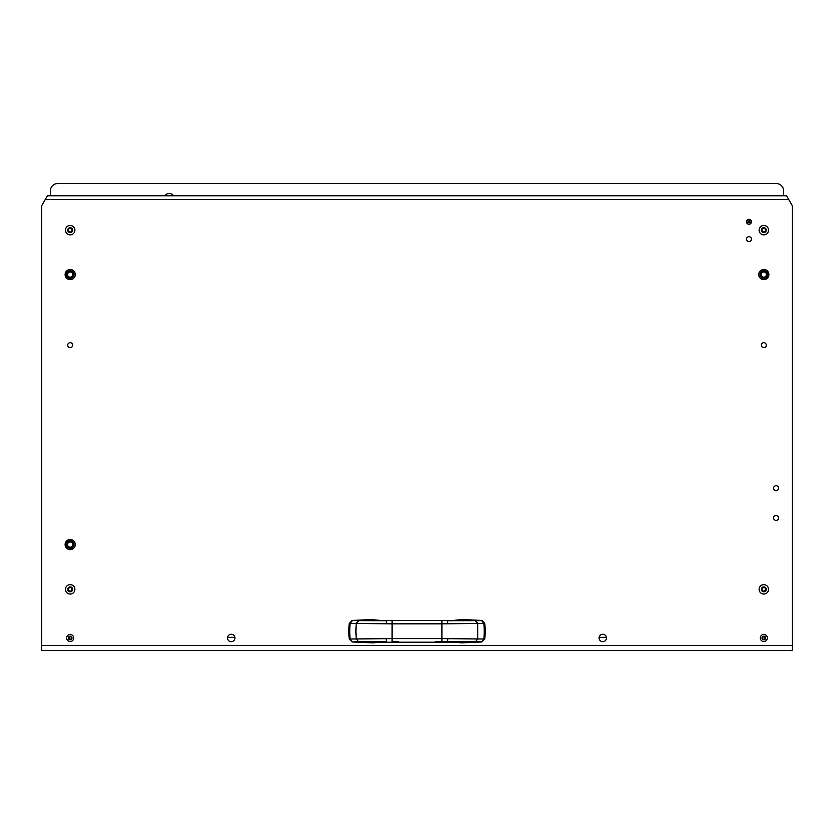 <?xml version="1.0" encoding="UTF-8"?>
<svg xmlns="http://www.w3.org/2000/svg" width="834" height="834" viewBox="0 0 834 834"><rect width="100%" height="100%" fill="white"/><g stroke="black" fill="none" stroke-linecap="round" stroke-linejoin="round"><path stroke-width="1.25" d="M746.67 222.761A1.063 1.063 0 0 0 748.15 221.792A1.063 1.063 0 0 0 746.67 220.822M751.226 220.822A1.063 1.063 0 0 0 749.745 221.792A1.063 1.063 0 0 0 751.226 222.761M173.493 195.782A4.952 4.952 0 0 0 165.059 195.782M599.125 637.353L606.454 637.353M783.626 195.782L783.626 190.955A7.433 7.433 0 0 0 776.193 183.522L57.807 183.522A7.433 7.433 0 0 0 50.374 190.955L50.374 195.782M227.546 637.353L234.875 637.353M746.91 223.21A1.428 1.428 0 0 0 748.515 221.792A1.428 1.428 0 0 0 746.91 220.385M750.986 220.385A1.428 1.428 0 0 0 749.38 221.792A1.428 1.428 0 0 0 750.986 223.21M763.808 278.337A3.774 3.774 0 0 1 760.035 274.563A3.774 3.774 0 0 1 763.808 270.779A3.774 3.774 0 0 1 767.593 274.563A3.774 3.774 0 0 1 763.808 278.337M70.192 548.355A3.774 3.774 0 0 1 66.407 544.581A3.774 3.774 0 0 1 70.192 540.797A3.774 3.774 0 0 1 73.965 544.581A3.774 3.774 0 0 1 70.192 548.355M70.192 278.337A3.774 3.774 0 0 1 66.407 274.563A3.774 3.774 0 0 1 70.192 270.779A3.774 3.774 0 0 1 73.965 274.563A3.774 3.774 0 0 1 70.192 278.337M71.609 542.402A2.606 2.606 0 0 0 68.013 543.153A2.606 2.606 0 0 0 68.763 546.76A2.606 2.606 0 0 0 72.37 545.999A2.606 2.606 0 0 0 71.609 542.402A2.606 2.606 0 0 0 68.013 543.153A2.606 2.606 0 0 0 68.763 546.76A2.606 2.606 0 0 0 72.37 545.999A2.606 2.606 0 0 0 71.609 542.402M72.224 541.464A3.711 3.711 0 0 1 73.298 546.614A3.711 3.711 0 0 1 68.159 547.688A3.711 3.711 0 0 1 67.074 542.548A3.711 3.711 0 0 1 72.224 541.464A3.711 3.711 0 0 1 73.298 546.614A3.711 3.711 0 0 1 68.159 547.688A3.711 3.711 0 0 1 67.074 542.548A3.711 3.711 0 0 1 72.37 541.568A3.711 3.711 0 0 0 67.074 542.548A3.711 3.711 0 0 0 68.159 547.688A3.711 3.711 0 0 1 67.074 542.548A3.711 3.711 0 0 1 72.224 541.464M71.922 547.865A3.711 3.711 0 0 0 72.548 547.448A3.711 3.711 0 0 1 71.922 547.865M67.71 547.344A3.711 3.711 0 0 1 67.7 547.344A3.711 3.711 0 0 1 67.2 546.791A3.711 3.711 0 0 1 67.2 546.781A3.711 3.711 0 0 0 67.7 547.344M66.824 546.145A3.711 3.711 0 0 1 66.814 546.134A3.711 3.711 0 0 1 66.574 545.436A3.711 3.711 0 0 1 66.574 545.426A3.711 3.711 0 0 0 66.814 546.134A3.711 3.711 0 0 0 66.824 546.145M66.47 544.685L66.47 544.685A3.711 3.711 0 0 1 66.532 543.945A3.711 3.711 0 0 1 66.532 543.935A3.711 3.711 0 0 0 66.47 544.685M66.73 543.215A3.711 3.711 0 0 1 66.73 543.205A3.711 3.711 0 0 0 66.532 543.935A3.711 3.711 0 0 1 66.73 543.215A3.711 3.711 0 0 1 66.73 543.205A3.711 3.711 0 0 1 67.074 542.548A3.711 3.711 0 0 1 67.085 542.538A3.711 3.711 0 0 1 67.554 541.954A3.711 3.711 0 0 0 67.085 542.538A3.711 3.711 0 0 0 67.074 542.548A3.711 3.711 0 0 0 66.73 543.205M68.127 541.485A3.711 3.711 0 0 1 68.138 541.485A3.711 3.711 0 0 0 67.554 541.954A3.711 3.711 0 0 1 68.127 541.485A3.711 3.711 0 0 1 68.138 541.485M765.237 272.384A2.606 2.606 0 0 0 761.63 273.135A2.606 2.606 0 0 0 762.391 276.742A2.606 2.606 0 0 0 765.987 275.981A2.606 2.606 0 0 0 765.237 272.384M765.841 271.446A3.711 3.711 0 0 1 766.926 276.596A3.711 3.711 0 0 1 761.776 277.67A3.711 3.711 0 0 1 760.702 272.53A3.711 3.711 0 0 1 765.841 271.446A3.711 3.711 0 0 0 760.702 272.53A3.711 3.711 0 0 0 761.776 277.67M765.549 277.847A3.711 3.711 0 0 0 766.165 277.43M766.707 276.888A3.711 3.711 0 0 0 767.113 276.273M760.201 275.418A3.711 3.711 0 0 0 760.441 276.117M760.358 273.198A3.711 3.711 0 0 0 760.149 273.917M71.609 272.384A2.606 2.606 0 0 0 68.013 273.135A2.606 2.606 0 0 0 68.763 276.742A2.606 2.606 0 0 0 72.37 275.981A2.606 2.606 0 0 0 71.609 272.384M72.224 271.446A3.711 3.711 0 0 0 67.074 272.53A3.711 3.711 0 0 0 68.159 277.67A3.711 3.711 0 0 1 67.074 272.53A3.711 3.711 0 0 1 72.224 271.446A3.711 3.711 0 0 1 73.298 276.596A3.711 3.711 0 0 1 68.159 277.67A3.711 3.711 0 0 0 68.315 277.764M71.922 277.847A3.711 3.711 0 0 0 72.548 277.43M73.079 276.888A3.711 3.711 0 0 0 73.486 276.273M66.47 274.678A3.711 3.711 0 0 1 66.532 273.927A3.711 3.711 0 0 1 66.532 273.917A3.711 3.711 0 0 1 66.73 273.198A3.711 3.711 0 0 1 66.73 273.187M386.695 620.579L447.305 620.579M392.074 620.725L392.074 623.822L356.212 623.488L355.878 631.223L356.212 638.948L392.074 638.615L392.074 641.711L398.36 641.711L392.074 641.711M386.111 623.738L386.517 620.715L358.589 620.652L356.212 623.488L349.206 623.415A92.897 92.897 0 0 0 349.206 639.021L356.212 638.948L358.589 641.784L386.517 641.721L386.111 638.698M447.889 638.698L447.483 641.857L435.64 641.711L441.926 641.711L441.926 638.615L484.794 639.021A92.897 92.897 0 0 0 484.794 623.415L441.926 623.822L441.926 620.725M481.885 620.486L484.794 623.415L481.885 620.486A572.718 572.718 0 0 0 461.046 619.61L459.69 619.891M441.926 641.711L475.411 641.784L477.788 638.948L477.788 623.488L475.411 620.652L447.483 620.715L447.889 623.738M475.411 641.784L481.614 641.826L483.96 639A92.897 76.092 -90 0 0 483.96 623.436L481.614 620.611L475.411 620.652M447.305 641.857L460.087 642.576M455.333 642.201L461.046 642.826A572.718 572.718 0 0 0 481.885 641.951L481.614 641.826M461.046 619.61L454.791 620.277M378.667 620.235L373.913 619.86M374.31 619.891L372.954 619.61A572.718 572.718 0 0 0 352.115 620.486L358.589 620.652M358.589 641.784L352.115 641.951A572.718 572.718 0 0 0 372.954 642.826L386.695 641.857M373.913 642.576L379.209 642.159M481.896 641.846L484.794 639.021L481.885 641.951M460.285 619.86L459.711 619.902M461.046 619.735L460.087 619.86M373.715 619.86L374.289 619.902M352.115 620.486L349.206 623.415L352.104 620.59M352.104 641.846L349.206 639.021L352.115 641.951M69.191 638.834L71.244 639.146L71.922 637.968L71.244 636.79L69.159 636.915L69.191 638.834M68.367 637.968A1.824 1.824 0 0 1 70.192 636.144A1.824 1.824 0 0 1 72.005 637.968A1.824 1.824 0 0 1 70.192 639.793A1.824 1.824 0 0 1 68.367 637.968M66.657 637.968A3.534 3.534 0 0 1 70.192 634.434A3.534 3.534 0 0 1 73.715 637.968A3.534 3.534 0 0 1 70.192 641.502A3.534 3.534 0 0 1 66.657 637.968M764.809 637.103L762.756 636.79L762.078 637.968L762.756 639.146L764.841 639.021L764.809 637.103M765.633 637.968A1.824 1.824 0 0 1 763.808 639.793A1.824 1.824 0 0 1 761.995 637.968A1.824 1.824 0 0 1 763.808 636.144A1.824 1.824 0 0 1 765.633 637.968M767.343 637.968A3.534 3.534 0 0 1 763.808 641.502A3.534 3.534 0 0 1 760.285 637.968A3.534 3.534 0 0 1 763.808 634.434A3.534 3.534 0 0 1 767.343 637.968M68.982 228.766A0.709 0.709 0 0 1 68.732 228.725L68.221 229.611A0.709 0.709 0 0 1 68.221 230.705L68.732 231.591A0.709 0.709 0 0 1 69.681 232.133L70.692 232.133A0.709 0.709 0 0 1 71.651 231.591L72.162 230.705A0.709 0.709 0 0 1 72.162 229.611L71.651 228.725A0.709 0.709 0 0 1 70.692 228.172L69.681 228.172A0.709 0.709 0 0 1 68.982 228.766M70.192 227.703A2.45 2.45 0 0 1 72.641 230.153A2.45 2.45 0 0 1 70.192 232.603A2.45 2.45 0 0 1 67.731 230.153A2.45 2.45 0 0 1 70.192 227.703M70.192 225.451A4.702 4.702 0 0 1 74.893 230.153A4.702 4.702 0 0 1 70.192 234.865A4.702 4.702 0 0 1 65.479 230.153A4.702 4.702 0 0 1 70.192 225.451M68.982 587.97A0.709 0.709 0 0 1 68.732 587.918L68.221 588.804A0.709 0.709 0 0 1 68.221 589.899L68.732 590.785A0.709 0.709 0 0 1 69.681 591.337L70.692 591.337A0.709 0.709 0 0 1 71.651 590.785L72.162 589.899A0.709 0.709 0 0 1 72.162 588.804L71.651 587.918A0.709 0.709 0 0 1 70.692 587.376L69.681 587.376A0.709 0.709 0 0 1 68.982 587.97M70.192 586.896A2.45 2.45 0 0 1 72.641 589.357A2.45 2.45 0 0 1 70.192 591.806A2.45 2.45 0 0 1 67.731 589.357A2.45 2.45 0 0 1 70.192 586.896M70.192 584.644A4.702 4.702 0 0 1 74.893 589.357A4.702 4.702 0 0 1 70.192 594.058A4.702 4.702 0 0 1 65.479 589.357A4.702 4.702 0 0 1 70.192 584.644M762.599 587.97A0.709 0.709 0 0 1 762.349 587.918L761.838 588.804A0.709 0.709 0 0 1 761.838 589.899L762.349 590.785A0.709 0.709 0 0 1 763.308 591.337L764.319 591.337A0.709 0.709 0 0 1 765.268 590.785L765.779 589.899A0.709 0.709 0 0 1 765.779 588.804L765.268 587.918A0.709 0.709 0 0 1 764.319 587.376L763.308 587.376A0.709 0.709 0 0 1 762.599 587.97M763.808 586.896A2.45 2.45 0 0 1 766.269 589.357A2.45 2.45 0 0 1 763.808 591.806A2.45 2.45 0 0 1 761.359 589.357A2.45 2.45 0 0 1 763.808 586.896M763.808 584.644A4.702 4.702 0 0 1 768.521 589.357A4.702 4.702 0 0 1 763.808 594.058A4.702 4.702 0 0 1 759.107 589.357A4.702 4.702 0 0 1 763.808 584.644M762.599 228.766A0.709 0.709 0 0 1 762.349 228.725L761.838 229.611A0.709 0.709 0 0 1 761.838 230.705L762.349 231.591A0.709 0.709 0 0 1 763.308 232.133L764.319 232.133A0.709 0.709 0 0 1 765.268 231.591L765.779 230.705A0.709 0.709 0 0 1 765.779 229.611L765.268 228.725A0.709 0.709 0 0 1 764.319 228.172L763.308 228.172A0.709 0.709 0 0 1 762.599 228.766M763.808 227.703A2.45 2.45 0 0 1 766.269 230.153A2.45 2.45 0 0 1 763.808 232.603A2.45 2.45 0 0 1 761.359 230.153A2.45 2.45 0 0 1 763.808 227.703M763.808 225.451A4.702 4.702 0 0 1 768.521 230.153A4.702 4.702 0 0 1 763.808 234.865A4.702 4.702 0 0 1 759.107 230.153A4.702 4.702 0 0 1 763.808 225.451M748.953 224.273A2.481 2.481 0 0 0 751.424 221.792A2.481 2.481 0 0 0 748.953 219.321A2.481 2.481 0 0 0 746.472 221.792A2.481 2.481 0 0 0 748.953 224.273M70.192 549.658A5.077 5.077 0 0 0 75.269 544.581A5.077 5.077 0 0 0 70.192 539.494A5.077 5.077 0 0 0 65.115 544.581A5.077 5.077 0 0 0 70.192 549.658M70.192 279.64A5.077 5.077 0 0 0 75.269 274.563A5.077 5.077 0 0 0 70.192 269.486A5.077 5.077 0 0 0 65.115 274.563A5.077 5.077 0 0 0 70.192 279.64M763.808 279.64A5.077 5.077 0 0 0 768.885 274.563A5.077 5.077 0 0 0 763.808 269.486A5.077 5.077 0 0 0 758.731 274.563A5.077 5.077 0 0 0 763.808 279.64M748.953 241.61A2.481 2.481 0 0 0 751.424 239.139A2.481 2.481 0 0 0 748.953 236.658A2.481 2.481 0 0 0 746.472 239.139A2.481 2.481 0 0 0 748.953 241.61M776.079 490.694A2.481 2.481 0 0 0 778.549 488.224A2.481 2.481 0 0 0 776.079 485.742A2.481 2.481 0 0 0 773.598 488.224A2.481 2.481 0 0 0 776.079 490.694M776.079 520.426A2.481 2.481 0 0 0 778.549 517.945A2.481 2.481 0 0 0 776.079 515.475A2.481 2.481 0 0 0 773.598 517.945A2.481 2.481 0 0 0 776.079 520.426M231.206 641.68A3.711 3.711 0 0 0 234.927 637.968A3.711 3.711 0 0 0 231.206 634.257A3.711 3.711 0 0 0 227.494 637.968A3.711 3.711 0 0 0 231.206 641.68M602.794 641.68A3.711 3.711 0 0 0 606.506 637.968A3.711 3.711 0 0 0 602.794 634.257A3.711 3.711 0 0 0 599.073 637.968A3.711 3.711 0 0 0 602.794 641.68M70.192 347.642A2.481 2.481 0 0 0 72.662 345.161A2.481 2.481 0 0 0 70.192 342.68A2.481 2.481 0 0 0 67.71 345.161A2.481 2.481 0 0 0 70.192 347.642M763.808 347.642A2.481 2.481 0 0 0 766.29 345.161A2.481 2.481 0 0 0 763.808 342.68A2.481 2.481 0 0 0 761.338 345.161A2.481 2.481 0 0 0 763.808 347.642M792.3 645.526L792.3 205.696L788.724 199.503L45.276 199.503L41.7 205.696L41.7 650.478L792.3 650.478L792.3 645.526L41.7 645.526M788.724 199.503L786.577 195.782L47.423 195.782L45.276 199.503M68.492 547.167A3.096 3.096 0 0 0 72.777 546.27A3.096 3.096 0 0 0 71.88 541.985A3.096 3.096 0 0 0 67.596 542.882A3.096 3.096 0 0 0 68.492 547.167A3.096 3.096 0 0 0 72.777 546.27A3.096 3.096 0 0 0 71.88 541.985A3.096 3.096 0 0 0 67.596 542.882A3.096 3.096 0 0 0 68.492 547.167M762.12 277.149A3.096 3.096 0 0 0 766.404 276.252A3.096 3.096 0 0 0 765.508 271.967A3.096 3.096 0 0 0 761.223 272.864A3.096 3.096 0 0 0 762.12 277.149M68.492 277.149A3.096 3.096 0 0 0 72.777 276.252A3.096 3.096 0 0 0 71.88 271.967A3.096 3.096 0 0 0 67.596 272.864A3.096 3.096 0 0 0 68.492 277.149M352.386 620.611L350.04 623.436A92.897 76.092 90 0 0 349.769 631.223A92.897 76.092 90 0 0 350.04 639L352.386 641.826M392.074 623.822L441.926 623.822L441.926 638.615L392.074 638.615L392.074 623.822M378.667 642.201L454.791 642.159M455.333 620.235L460.17 619.86M373.83 619.86L379.209 620.277"/></g></svg>
